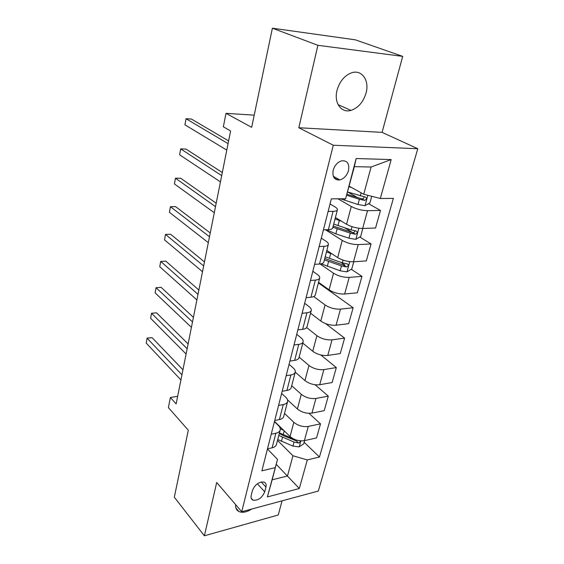 <?xml version="1.0" encoding="UTF-8"?>
<svg xmlns="http://www.w3.org/2000/svg" width="564" height="564" viewBox="0 0 564 564"><rect width="100%" height="100%" fill="white"/><g stroke="black" fill="none" stroke-linecap="round" stroke-linejoin="round"><path stroke-width="0.85" d="M337.018 90.36C333.705 102.824 341.34 113.357 350.942 110.396C358.239 107.928 363.279 102.133 366.05 93.018C369.66 80.469 361.778 69.104 351.435 72.862C344.378 75.661 339.577 81.491 337.018 90.36M235.611 504.597C235.385 507.938 236.492 510.258 238.924 511.541C242.464 513.043 246.722 512.211 251.699 509.052M333.176 170.243C332.189 177.025 334.424 180.247 339.88 179.909C344.054 178.668 346.938 175.538 348.517 170.532C349.581 163.616 347.276 160.38 341.615 160.832C337.505 162.171 334.692 165.308 333.176 170.243M402.703 56.379L355.348 39.832L272.391 28.2L317.892 45.303L298.814 127.746L333.282 145.237L417.783 148.727L382.082 132.364L402.703 56.379L317.892 45.303M333.282 145.237L241.723 511.745L318.322 491.04L417.783 148.727M241.723 511.745L216.71 482.495L204.372 535.8L278.242 514.988L282.078 500.832M204.372 535.8L174.318 497.187L188.32 430.233L168.396 407.61L170.377 397.493L176.144 403.909L230.606 130.94L223.351 126.808L225.988 113.343L251.664 127.33L272.391 28.2M264.713 491.836L265.947 487.084C266.532 484.518 265.884 482.847 264.008 482.058C258.897 481.67 255.034 484.49 252.425 490.532L251.213 495.326C250.67 497.779 251.269 499.408 253.017 500.205C258.129 500.705 262.027 497.92 264.713 491.836L257.36 483.771M307.295 459.935L299.315 488.509L267.378 496.926L277.516 459.371L272.151 479.816L287.478 475.988L292.949 455.768L307.295 459.935L319.478 457.009L393.362 198.38L380.326 198.486L363.731 194.242L371.098 167.022L354.368 166.648L345.612 198.747L356.159 158.533L391.19 159.577L380.326 198.486M345.612 198.747L331.336 198.852L261.872 470.834L275.049 467.676M254.209 115.155L225.988 113.343M177.667 396.295L170.377 397.493M276.219 464.32L299.315 488.509M277.516 459.371L267.442 449.029M328.121 211.437L333.077 211.345C335.728 211.267 337.173 210.739 337.413 209.766C337.533 208.884 336.652 207.876 334.776 206.748L330.039 203.942M319.153 246.567L324.06 246.313C326.683 246.151 328.135 245.523 328.41 244.438C328.551 243.451 327.719 242.358 325.9 241.159L321.297 238.177M310.482 280.498L315.354 280.104C317.948 279.864 319.4 279.145 319.703 277.946C319.88 276.868 319.076 275.697 317.313 274.428L312.837 271.284M302.107 313.295L306.929 312.773C309.502 312.456 310.954 311.645 311.286 310.355C311.483 309.185 310.722 307.937 309.009 306.612L304.659 303.312M294.006 345.02L298.779 344.364C301.331 343.984 302.79 343.095 303.143 341.706C303.361 340.459 302.635 339.14 300.964 337.758L296.742 334.318M286.167 375.716L290.897 374.947C293.428 374.496 294.88 373.537 295.254 372.057C295.501 370.738 294.81 369.357 293.181 367.918L289.071 364.351M278.574 405.431L283.262 404.557C285.772 404.043 287.224 403.013 287.619 401.462C287.88 400.066 287.224 398.621 285.645 397.141L281.633 393.453M271.221 434.217L275.866 433.244C278.355 432.673 279.8 431.58 280.216 429.951C280.498 428.492 279.871 426.99 278.334 425.46L274.428 421.661M277.516 440.364L292.949 455.768M274.506 421.379L290.058 436.522C294.253 439.998 299.026 441.372 304.37 440.639L316.552 437.932L320.507 423.853L308.98 413.327M284.503 413.454L293.844 422.302C298.088 425.735 302.903 427.11 308.275 426.426L320.507 423.853M287.534 399.883L297.39 408.971C301.684 412.362 306.534 413.743 311.934 413.102L324.215 410.655L328.297 396.147L315.1 384.747M291.708 385.727L301.289 394.314C305.646 397.655 310.531 399.037 315.953 398.452L328.297 396.147M295.24 372.12L304.948 380.573C309.354 383.873 314.282 385.254 319.732 384.719L332.118 382.547L336.32 367.587L320.838 354.975M299.132 357.146L308.973 365.458C313.436 368.701 318.399 370.083 323.884 369.603L336.32 367.587M302.776 343.116L312.745 351.28C317.257 354.474 322.27 355.863 327.776 355.433L340.261 353.565L344.597 338.132L325.639 323.63M306.661 327.578L316.897 335.679C321.473 338.816 326.521 340.205 332.055 339.838L344.597 338.132M310.545 313.196L320.789 321.05C325.421 324.138 330.518 325.527 336.073 325.216L348.665 323.666L353.142 307.74L318.413 282.916M313.732 296.565L325.075 304.948C329.771 307.972 334.91 309.361 340.494 309.114L353.142 307.74M318.568 282.324L329.094 289.84C333.846 292.808 339.034 294.197 344.646 294.013L357.336 292.801L361.961 276.36L351.301 269.282M320.077 263.98L333.521 273.209C338.344 276.106 343.568 277.495 349.215 277.382L361.961 276.36M326.845 250.444L337.681 257.6C342.559 260.434 347.833 261.83 353.501 261.781L366.297 260.928L371.07 243.944L359.79 237.028M325.449 229.781L342.249 240.412C347.198 243.176 352.521 244.564 358.225 244.593L371.07 243.944M335.404 217.514L346.55 224.275C351.555 226.975 356.927 228.364 362.652 228.462L375.553 228.004L380.488 210.442L368.504 203.71M337.97 198.803L351.28 206.502C356.356 209.124 361.778 210.513 367.538 210.689L380.488 210.442M334.17 177.914L338.026 180.043M349.229 186.233L363.731 194.242M267.491 448.831L272.109 447.809C274.583 447.21 276.036 446.082 276.459 444.418L280.16 430.163M319.478 457.009L304.151 442.268M357.717 197.654L347.706 192.028M352.556 232.594L344.872 227.884M345.034 265.115L340.776 262.288M274.724 420.511L279.392 419.588C281.887 419.045 283.332 417.98 283.741 416.387L287.569 401.667M282.19 391.282L286.9 390.464C289.417 389.978 290.869 388.984 291.257 387.461L295.205 372.254M289.896 361.101L294.648 360.389C297.193 359.973 298.645 359.049 299.012 357.611L303.094 341.89M297.863 329.919L302.656 329.334C305.223 328.981 306.675 328.128 307.02 326.782L311.243 310.524M306.09 297.693L310.933 297.228C313.521 296.946 314.973 296.185 315.29 294.93L319.661 278.108M314.606 264.354L319.492 264.03C322.107 263.825 323.553 263.148 323.842 262.006L328.368 244.586M323.419 229.858L328.354 229.682C330.983 229.555 332.429 228.977 332.697 227.941L337.385 209.893M272.151 479.816L267.378 496.926M356.159 158.533L354.368 166.648M391.19 159.577L371.098 167.022M298.814 127.746L382.082 132.364M182.955 369.765L152.047 337.632L147.091 338.203L181.946 374.82M146.217 343.109L147.091 338.203L146.217 343.109L180.924 379.953M146.992 338.111L152.047 337.632M283.84 430.466L280.245 428.668M304.616 440.583L303.721 443.861L299.124 446.885L292.956 446.11L277.735 439.511M295.832 439.878L279.455 432.898M278.785 435.464L294.041 442.056L298.532 442.994C300.259 442.352 300.675 441.527 299.78 440.519M298.532 442.994L296.354 440.886L283.671 435.775L279.3 433.483M188.115 343.92L156.517 312.801L151.512 313.281L187.149 348.749M150.616 318.315L151.512 313.281L150.616 318.315L186.099 354.023M193.417 317.349L161.107 287.316L156.045 287.696L192.5 321.931M155.128 292.871L156.045 287.696L155.128 292.871L191.415 327.36M198.866 290.03L165.816 261.139L160.705 261.428L197.999 294.352M159.767 266.737L160.705 261.428L159.767 266.737L196.892 299.928M204.471 261.922L170.652 234.264L165.492 234.441L203.667 265.961M164.526 239.897L165.492 234.441L164.526 239.897L202.518 271.707M210.245 232.995L175.615 206.643L170.413 206.713L209.498 236.739M169.419 212.318L170.413 206.713L169.419 212.318L208.313 242.654M216.188 203.209L180.727 178.252L175.467 178.203L215.504 206.636M174.445 183.97L175.467 178.203L174.445 183.97L214.285 212.727M327.388 250.804L326.824 250.536M332.274 254.033L326.478 251.875M353.762 261.759L351.774 269.007L346.86 271.876L340.148 270.791L321.163 263.811M324.399 259.87L341.46 265.905L346.381 266.962C348.559 266.032 348.855 265.002 347.255 263.867L342.299 262.81L325.202 256.789M346.381 266.962L343.828 265.263L324.758 258.502M222.308 172.528L185.979 149.065L180.67 148.889L221.694 175.615M179.62 154.818L180.67 148.889L179.62 154.818L220.439 181.897M336.955 218.458L335.333 217.767M341.643 221.307L335.023 218.98M362.772 228.455L360.706 236.506L355.729 239.333L348.926 238.191L335.827 233.856L326.457 229.745M332.88 227.236L350.279 233.143L355.348 234.229C357.52 233.235 357.787 232.164 356.145 231.021L351.146 229.943L333.705 224.049M354.876 230.852C354.7 232.072 353.988 232.664 352.74 232.629L333.197 225.995M228.617 140.908L191.379 119.039L186.021 118.729L228.075 143.637M184.936 124.827L186.021 118.729L184.936 124.827L226.777 150.109M337.505 179.979L337.131 179.549M351.583 187.537L349.088 186.754M371.754 196.293L369.935 202.913L364.901 205.705L357.992 204.499L340.48 198.789M346.775 195.285L359.395 199.275L364.661 200.389C366.776 199.311 367.016 198.211 365.373 197.069L347.713 192.007M364.041 196.878C363.97 198.154 363.294 198.831 362.003 198.902L347.107 194.305M293.844 422.302L290.058 436.522M301.289 394.314L297.39 408.971M308.973 365.458L304.948 380.573M316.897 335.679L312.745 351.28M325.075 304.948L320.789 321.05M333.521 273.209L329.094 289.84M342.249 240.412L337.681 257.6M351.28 206.502L346.55 224.275M308.275 426.426L304.37 440.639M275.866 433.244L272.109 447.809M283.262 404.557L279.392 419.588M315.953 398.452L311.934 413.102M290.897 374.947L286.9 390.464M323.884 369.603L319.732 384.719M298.779 344.364L294.648 360.389M332.055 339.838L327.776 355.433M306.929 312.773L302.656 329.334M340.494 309.114L336.073 325.216M315.354 280.104L310.933 297.228M349.215 277.382L344.646 294.013M324.06 246.313L319.492 264.03M358.225 244.593L353.501 261.781M333.077 211.345L328.354 229.682M367.538 210.689L362.652 228.462M261.238 481.966L265.947 487.084M299.237 446.815L300.859 440.886M283.184 434.717L284.207 430.818M281.45 441.33L282.508 437.283M292.956 446.11L294.041 442.056M346.98 271.806L349.75 261.647M329.39 258.404L330.68 253.49M327.303 266.37L328.586 261.499M342.299 262.81L343.025 260.103M340.148 270.791L341.46 265.905M355.856 239.263L358.866 228.244M337.984 225.621L339.316 220.545M335.827 233.856L337.145 228.815M351.146 229.943L352.021 226.679M348.926 238.191L350.279 233.143M352.655 232.615L355.278 234.222M365.028 205.634L367.848 195.299M344.632 200.248L345.027 198.754M360.29 195.962L361.136 192.81M357.992 204.499L359.395 199.275M361.778 198.866L364.478 200.382M338.097 104.65L350.942 110.396M235.942 508.044L238.924 511.541M333.303 176.285L339.88 179.909M251.156 498.097L253.017 500.205M352.74 232.629L355.348 234.229M362.003 198.902L364.661 200.389"/></g></svg>
